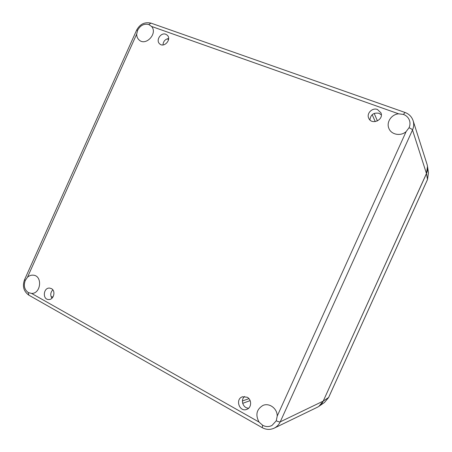 <?xml version="1.0" encoding="UTF-8"?>
<svg xmlns="http://www.w3.org/2000/svg" width="452" height="452" viewBox="0 0 452 452"><rect width="100%" height="100%" fill="white"/><g stroke="black" fill="none" stroke-linecap="round" stroke-linejoin="round"><path stroke-width="0.68" d="M244.605 396.483C240.153 399.873 243.119 408.461 248.679 408.179M247.187 397.235C251.894 399.562 251.702 407.659 246.882 409.331C239.475 412.614 234.808 399.043 242.515 396.771L247.187 397.235M381.33 114.825L378.968 113.271C373.589 112.452 370.578 114.678 369.934 119.95M377.431 109.48L380.929 112.808C384.064 119.865 371.674 125.396 368.759 118.288C366.244 113.537 372.284 107.384 377.431 109.48M168.624 38.533C165.161 39.183 163.279 41.313 162.991 44.934M165.737 34.245L167.251 35.183C171.929 39.313 164.036 48.262 159.641 43.838C155.539 40.477 160.799 32.182 165.737 34.245M52.805 289.845C50.415 292.495 50.132 295.286 51.969 298.23M51.398 288.619C56.082 290.879 53.686 300.1 48.562 299.529C42.189 299.439 43.426 287.319 49.709 288.11L51.398 288.619M276.262 420.801L271.98 425.456C268.9 426.999 265.782 426.931 262.629 425.253L259.041 422.061C255.244 414.902 256.544 409.365 262.923 405.45C269.222 402.529 277.375 408.529 277.212 416.089L276.262 420.801C278.217 421.71 279.545 422.055 280.246 421.84L412.501 130.001C413.851 126.933 414.066 123.859 413.151 120.786C411.778 116.752 409.054 113.972 404.981 112.452L405.032 112.475M406.122 131.588C400.658 136.594 391.025 134.651 388.81 128.204C386.217 122.113 391.545 114.305 398.641 113.825L403.427 114.429C406.63 115.65 408.71 117.848 409.659 121.023C410.235 123.277 410.037 125.52 409.06 127.741L406.122 131.588L277.212 416.089M151.561 26.442C157.985 33.346 145.849 46.511 139.131 39.996C137.493 38.51 136.679 36.539 136.69 34.086L137.64 30.244C140.346 25.352 144.047 23.442 148.759 24.515L151.561 26.442L398.641 113.825M27.487 277.234C29.233 275.669 31.165 274.98 33.278 275.166C42.697 275.686 41.087 293.743 31.612 293.438L28.335 292.585C24.436 289.749 23.414 285.709 25.261 280.466L27.487 277.234L136.69 34.086M317.146 407.359L317.304 407.286C319.954 405.941 321.926 403.885 323.22 401.116L426.462 173.517C427.778 170.523 427.982 167.5 427.078 164.449L427.021 164.274M248.933 398.653L242.413 400.975M250.142 400.608L242.673 403.353M53.025 296.93L51.161 296.817M375.245 121.616L372.177 114.667M377.431 120.944L374.199 113.412M168.506 39.793L167.421 38.753M262.629 425.253L262.233 427.671M28.335 292.585L28.787 295.122L262.183 427.643C266.183 429.807 270.211 429.965 274.262 428.117C276.929 426.767 278.924 424.671 280.246 421.84L323.22 401.116M259.041 422.061L31.612 293.438M25.261 280.466L24.561 279.698C22.199 286.161 23.606 291.303 28.787 295.122L28.911 295.19M137.64 30.244L136.611 30.194L24.594 279.613M148.759 24.515L151.019 23.137C144.696 21.736 139.894 24.092 136.611 30.194L136.572 30.273M403.427 114.429L404.981 112.452L151.143 23.182M409.06 127.741C411.037 128.617 412.19 129.368 412.501 130.001L426.462 173.517M426.439 173.568L427.507 166.364M323.242 401.065L426.479 173.613L427.513 179.472L328.553 397.607L324.468 402.495L319.027 406.252M318.909 406.337L323.304 401.06L328.604 397.489M427.53 166.511L428.451 172.749L427.462 179.58M413.151 120.786L427.078 164.449M274.262 428.117L317.304 407.286M324.468 402.495L328.593 397.562L427.502 179.54L428.451 172.749"/></g></svg>
